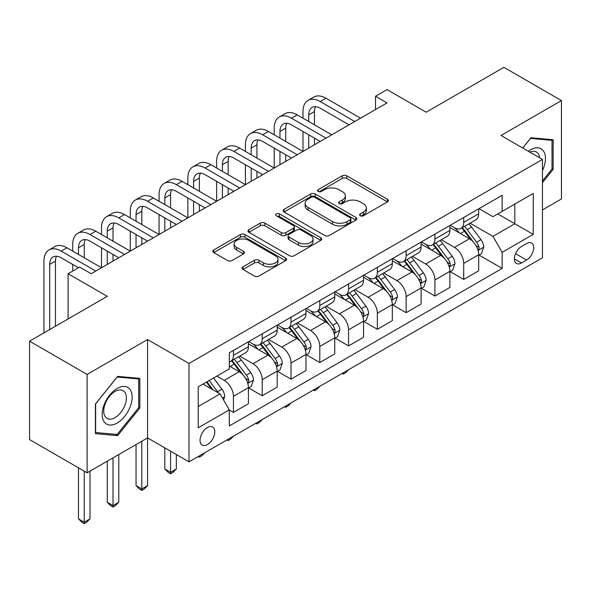 <?xml version="1.0" encoding="UTF-8"?>
<svg xmlns="http://www.w3.org/2000/svg" width="591" height="591" viewBox="0 0 591 591"><rect width="100%" height="100%" fill="white"/><g stroke="black" fill="none" stroke-linecap="round" stroke-linejoin="round"><path stroke-width="0.89" d="M360.266 215.737A2.238 1.293 0 0 0 363.435 215.737L387.445 201.878A3.199 1.847 0 0 0 388.383 200.571A3.199 1.847 0 0 0 387.445 199.263L346.762 175.778A3.199 1.847 0 0 0 342.241 175.778L318.231 189.645A2.238 1.293 0 0 0 317.574 190.553A2.238 1.293 0 0 0 318.231 191.469A2.238 1.293 0 0 0 321.393 191.469L324.503 189.674A10.232 5.903 0 0 1 338.968 189.674L342.359 191.632A10.232 5.903 0 0 1 345.351 195.806A10.232 5.903 0 0 1 342.359 199.98L339.249 201.775A2.238 1.293 0 0 0 338.591 202.691A2.238 1.293 0 0 0 339.249 203.607A2.238 1.293 0 0 0 342.411 203.607L345.521 201.812A10.232 5.903 0 0 1 359.985 201.812L363.376 203.769A10.232 5.903 0 0 1 366.368 207.943A10.232 5.903 0 0 1 363.376 212.117L360.266 213.912A2.238 1.293 0 0 0 359.609 214.829A2.238 1.293 0 0 0 360.266 215.737L360.266 213.912M207.426 444.558A10.424 6.013 120 0 0 214.23 435.375A10.424 6.013 120 0 0 212.634 427.027A10.424 6.013 120 0 0 207.426 427.544A10.424 6.013 120 0 0 200.615 436.727A10.424 6.013 120 0 0 202.218 445.075A10.424 6.013 120 0 0 207.426 444.558M243.019 266.859A3.199 1.847 0 0 0 242.088 268.166A3.199 1.847 0 0 0 243.019 269.466L254.433 276.056A3.199 1.847 0 0 0 258.954 276.056L285.623 260.661A3.199 1.847 0 0 0 286.561 259.353A3.199 1.847 0 0 0 285.623 258.053L244.94 234.561A3.199 1.847 0 0 0 240.426 234.561L213.75 249.963A3.199 1.847 0 0 0 212.819 251.264A3.199 1.847 0 0 0 213.75 252.571L227.542 260.528A3.199 1.847 0 0 0 232.064 260.528L243.477 253.938A3.199 1.847 0 0 0 244.408 252.638A3.199 1.847 0 0 0 243.477 251.33L236.636 247.385A8.547 4.935 0 0 1 234.132 243.891A8.547 4.935 0 0 1 239.414 239.333A8.547 4.935 0 0 1 248.73 240.404L275.509 255.866A8.547 4.935 0 0 1 278.014 259.353A8.547 4.935 0 0 1 272.739 263.918A8.547 4.935 0 0 1 263.423 262.847L258.954 260.269A3.199 1.847 0 0 0 254.433 260.269L243.019 266.859L243.019 269.466M542.457 209.923L561.45 198.953L561.45 100.573L503.887 67.344L426.17 112.209L387.031 89.61L375.514 96.252L387.031 102.9L91.147 273.729L79.63 267.08L68.12 273.729L68.12 318.926M87.113 374.428L87.113 472.807L147.558 437.909L147.558 339.537L87.113 374.428L29.55 341.199L107.259 296.327L68.12 273.729M147.558 339.537L189.002 363.465L542.457 159.4L542.457 257.779L189.002 461.837L189.002 363.465M561.45 100.573L501.005 135.472L542.457 159.4M324.725 235.477A3.199 1.847 0 0 0 329.246 235.477L355.915 220.081A3.199 1.847 0 0 0 356.853 218.773A3.199 1.847 0 0 0 355.915 217.466L315.232 193.981A3.199 1.847 0 0 0 310.711 193.981L284.042 209.377A3.199 1.847 0 0 0 283.111 210.684A3.199 1.847 0 0 0 284.042 211.992L324.725 235.477M277.142 216.225A2.238 1.293 0 0 1 279.41 216.542L279.41 213.883L320.773 237.759A3.199 1.847 0 0 1 321.711 239.067A3.199 1.847 0 0 1 320.773 240.367L294.104 255.77A3.199 1.847 0 0 1 289.583 255.77L248.9 232.278L248.9 229.67A3.199 1.847 0 0 0 247.961 230.978A3.199 1.847 0 0 0 248.9 232.278M248.9 229.67L260.313 223.08A3.199 1.847 0 0 1 264.834 223.08L281.331 232.603A3.199 1.847 0 0 0 285.852 232.603L293.424 228.237A3.199 1.847 0 0 0 294.362 226.929A3.199 1.847 0 0 0 293.424 225.622L276.248 215.708A2.238 1.293 0 0 1 275.591 214.792A2.238 1.293 0 0 1 276.972 213.602A2.238 1.293 0 0 1 279.41 213.883M87.113 472.807L29.55 439.571L29.55 341.199M526.566 243.551L521.498 246.477A10.091 5.829 120 0 0 514.909 255.371A10.091 5.829 120 0 0 516.453 263.46A10.091 5.829 120 0 0 521.498 262.965L526.566 260.04A10.091 5.829 120 0 0 533.163 251.145A10.091 5.829 120 0 0 531.612 243.056A10.091 5.829 120 0 0 526.566 243.551M479.02 208.653L492.946 216.698L502.158 211.379L502.158 195.296L229.301 352.827L229.301 368.917L198.214 386.861L198.214 427.81L229.301 409.858L229.301 425.948L502.158 268.41L502.158 252.327L492.946 236.378L470.052 223.154M502.158 211.379L533.245 193.434L533.245 234.383L502.158 252.327M141.803 441.233L141.803 488.964L147.558 485.639L147.558 437.909L189.002 461.837M375.514 96.252L375.514 109.549M497.785 213.905L514.82 223.745L514.82 204.072L533.245 193.434M492.946 236.378L514.82 223.745L533.245 234.383M198.214 406.534L220.088 393.909L203.053 384.069M229.301 409.991L233.445 412.385L233.445 396.302A13.024 7.52 -120 0 0 224.233 380.345L216.867 376.09M233.445 412.385L248.412 403.742L248.412 387.659A13.024 7.52 -120 0 0 239.2 371.709L229.301 365.992M248.759 387.992L262.227 395.771L262.227 379.681A13.024 7.52 -120 0 0 253.014 363.731L239.791 356.092M262.227 395.771L277.194 387.127L277.194 371.045A13.024 7.52 -120 0 0 267.982 355.088L248.412 343.792M277.541 371.377L291.008 379.149L291.008 363.066A13.024 7.52 -120 0 0 281.796 347.109L268.573 339.478M291.008 379.149L305.975 370.513L305.975 354.423A13.024 7.52 -120 0 0 296.763 338.473L277.194 327.17M306.323 354.755L319.79 362.534L319.79 346.452A13.024 7.52 -120 0 0 310.585 330.495L297.354 322.863M319.79 362.534L334.757 353.891L334.757 337.808A13.024 7.52 -120 0 0 325.552 321.851L305.975 310.556M335.104 338.141L348.572 345.92L348.572 329.83A13.024 7.52 -120 0 0 339.367 313.88L326.143 306.241M348.572 345.92L363.539 337.276L363.539 321.186A13.024 7.52 -120 0 0 354.334 305.237L334.757 293.934M363.886 321.519L377.361 329.298L377.361 313.215A13.024 7.52 -120 0 0 368.149 297.258L354.925 289.627M377.361 329.298L392.321 320.654L392.321 304.572A13.024 7.52 -120 0 0 383.116 288.622L363.539 277.319M392.668 304.904L406.143 312.683L406.143 296.593A13.024 7.52 -120 0 0 396.93 280.644L383.707 273.005M406.143 312.683L421.11 304.04L421.11 287.957A13.024 7.52 -120 0 0 411.897 272L392.321 260.705M421.449 288.29L434.924 296.061L434.924 279.979A13.024 7.52 -120 0 0 425.712 264.022L412.488 256.391M434.924 296.061L449.891 287.425L449.891 271.335A13.024 7.52 -120 0 0 440.679 255.386L421.11 244.083M450.231 271.668L463.706 279.447L463.706 263.364A13.024 7.52 -120 0 0 454.494 247.407L441.27 239.776M463.706 279.447L478.673 270.804L478.673 254.721A13.024 7.52 -120 0 0 469.461 238.764L449.891 227.469M450.231 225.274L454.494 227.734A13.024 7.52 -120 0 0 461.01 228.377A13.024 7.52 -120 0 0 463.706 222.415L463.706 217.495M421.449 241.889L425.712 244.349A13.024 7.52 -120 0 0 432.228 244.992A13.024 7.52 -120 0 0 434.924 239.03L434.924 234.11M392.668 258.511L396.93 260.971A13.024 7.52 -120 0 0 403.439 261.614A13.024 7.52 -120 0 0 406.143 255.652L406.143 250.732M363.886 275.125L368.149 277.585A13.024 7.52 -120 0 0 374.657 278.228A13.024 7.52 -120 0 0 377.361 272.266L377.361 267.346M335.104 291.74L339.367 294.2A13.024 7.52 -120 0 0 345.875 294.85A13.024 7.52 -120 0 0 348.572 288.888L348.572 283.968M306.323 308.362L310.585 310.822A13.024 7.52 -120 0 0 317.094 311.464A13.024 7.52 -120 0 0 319.79 305.503L319.79 300.583M277.541 324.976L281.796 327.436A13.024 7.52 -120 0 0 288.312 328.079A13.024 7.52 -120 0 0 291.008 322.117L291.008 317.197M248.759 341.598L253.014 344.058A13.024 7.52 -120 0 0 259.53 344.701A13.024 7.52 -120 0 0 262.227 338.739L262.227 333.819M479.02 255.053L502.158 268.41M461.01 228.377L475.977 219.734A13.024 7.52 -120 0 0 478.673 213.772L478.673 208.852M432.228 244.992L447.195 236.356A13.024 7.52 -120 0 0 449.891 230.394L449.891 225.474M403.439 261.614L418.406 252.97A13.024 7.52 -120 0 0 421.11 247.008L421.11 242.088M374.657 278.228L389.624 269.592A13.024 7.52 -120 0 0 392.321 263.623L392.321 258.71M345.875 294.85L360.842 286.207A13.024 7.52 -120 0 0 363.539 280.245L363.539 275.325M317.094 311.464L332.061 302.821A13.024 7.52 -120 0 0 334.757 296.859L334.757 291.939M288.312 328.079L303.279 319.443A13.024 7.52 -120 0 0 305.975 313.481L305.975 308.561M259.53 344.701L274.497 336.057A13.024 7.52 -120 0 0 277.194 330.096L277.194 325.176M229.301 361.847A13.024 7.52 -120 0 0 230.749 361.315L245.716 352.679A13.024 7.52 -120 0 0 248.412 346.71L248.412 341.797M230.749 361.315A13.024 7.52 -120 0 0 233.445 355.354L233.445 350.433M220.088 393.909L229.301 409.858M542.457 182.685L553.161 169.366L553.161 139.735L530.94 137.755L522.703 148.001M95.402 433.646L117.624 435.633L139.845 407.989L139.845 378.366L117.624 376.378L95.402 404.022L95.402 433.646M552.009 168.701L553.161 169.366M138.693 407.325L139.845 407.989M115.275 434.274L117.624 435.633M361.16 216.055L363.376 214.777A10.232 5.903 0 0 0 366.368 210.603L366.368 207.943M345.351 195.806L345.351 198.465A10.232 5.903 0 0 1 342.359 202.639L340.143 203.917M387.4 201.9L346.762 178.438A3.199 1.847 0 0 0 342.241 178.438L319.125 191.787M355.878 220.103L315.232 196.64A3.199 1.847 0 0 0 310.711 196.64L284.086 212.014M350.264 219.689A2.238 1.293 0 0 0 350.921 218.773A2.238 1.293 0 0 0 350.264 217.857L314.56 197.246A2.238 1.293 0 0 0 311.391 197.246L308.118 199.137A10.232 5.903 0 0 0 305.119 203.311A10.232 5.903 0 0 0 308.118 207.485L332.526 221.581A10.232 5.903 0 0 0 346.991 221.581L350.264 219.689L350.264 222.349A2.238 1.293 0 0 0 350.921 221.433L350.921 218.773M305.119 203.311L305.119 205.971A10.232 5.903 0 0 0 308.118 210.145L308.118 207.485M350.264 222.349L346.991 224.24A10.232 5.903 0 0 1 332.526 224.24L308.118 210.145M248.944 232.307L260.313 225.74L260.313 223.08M294.362 226.929L294.362 229.589A3.199 1.847 0 0 1 293.424 230.896L285.852 235.262A3.199 1.847 0 0 1 281.331 235.262L264.834 225.74A3.199 1.847 0 0 0 260.313 225.74M279.41 216.542L320.728 240.397M298.455 242.487A8.547 4.935 0 0 0 307.771 243.558A8.547 4.935 0 0 0 313.045 239A8.547 4.935 0 0 0 310.541 235.506L301.107 230.062A3.199 1.847 0 0 0 296.586 230.062L289.014 234.435A3.199 1.847 0 0 0 288.083 235.735A3.199 1.847 0 0 0 289.014 237.043L298.455 242.487L298.455 245.147A8.547 4.935 0 0 0 307.771 246.218A8.547 4.935 0 0 0 313.045 241.66L313.045 239M288.083 235.735L288.083 238.395A3.199 1.847 0 0 0 289.014 239.702L289.014 237.043M298.455 245.147L289.014 239.702M278.014 259.353L278.014 262.012A8.547 4.935 0 0 1 272.739 266.578A8.547 4.935 0 0 1 263.423 265.507L258.954 262.929A3.199 1.847 0 0 0 254.433 262.929L243.064 269.496M234.132 243.891L234.132 246.55A8.547 4.935 0 0 0 236.636 250.045L236.636 247.385M243.433 253.967L236.636 250.045M285.586 260.683L244.94 237.22A3.199 1.847 0 0 0 240.426 237.22L213.794 252.593M478.673 255.253L481.436 253.657L483.733 247.008A8.629 4.979 -120 0 0 480.985 239.658L471.574 227.099A24.911 14.383 -120 0 0 468.855 223.849M459.502 233.017A24.911 14.383 -120 0 0 454.398 227.675M477.883 249.963L478.887 248.885L479.079 247.378A8.629 4.979 -120 0 0 476.605 242.184L467.2 229.626A24.911 14.383 -120 0 0 464.482 226.375M462.162 227.712A20.678 11.938 60 0 1 465.56 231.569L473.517 242.199M461.719 227.971A24.911 14.383 60 0 1 464.437 231.221L470.695 239.569M348.727 369.626L345.58 372.773L343.282 374.103L342.123 373.438M343.282 372.773L343.282 374.103M302.984 118.193L302.984 111.544A24.423 14.103 60 0 1 308.044 100.367L313.799 97.042A24.423 14.103 60 0 1 326.01 98.246L360.547 118.193M308.044 100.367A24.423 14.103 60 0 1 320.256 101.571L354.792 121.517M349.037 124.834L320.256 108.219A16.282 9.397 -120 0 0 312.114 107.414A16.282 9.397 -120 0 0 308.738 114.868L308.738 121.517M315.513 106.661A16.282 9.397 -120 0 0 314.493 111.544L314.493 124.834M308.738 134.807L308.738 148.105M314.493 138.131L314.493 144.78M245.42 151.429L245.42 144.78A24.423 14.103 60 0 1 250.473 133.596L256.235 130.271A24.423 14.103 60 0 1 268.447 131.483L302.984 151.422L302.984 131.483M449.891 271.867L452.654 270.272L454.952 263.623A8.629 4.979 -120 0 0 452.204 256.28L442.792 243.721A24.911 14.383 -120 0 0 440.073 240.463M430.713 249.631A24.911 14.383 -120 0 0 425.616 244.297M449.101 266.585L450.106 265.499L450.298 263.992A8.629 4.979 -120 0 0 447.823 258.806L438.419 246.248A24.911 14.383 -120 0 0 435.7 242.99M433.38 244.327A20.678 11.938 60 0 1 436.771 248.19L444.735 258.814M432.937 244.585A24.911 14.383 60 0 1 435.656 247.843L441.905 256.191M319.945 386.241L316.798 389.388L314.493 390.717L313.341 390.053M314.493 389.388L314.493 390.717M421.11 288.489L423.873 286.894L426.17 280.245A8.629 4.979 -120 0 0 423.415 272.894L414.01 260.335A24.911 14.383 -120 0 0 411.292 257.078M401.932 266.253A24.911 14.383 -120 0 0 396.834 260.912M420.319 283.2L421.324 282.114L421.516 280.614A8.629 4.979 -120 0 0 419.041 275.421L409.637 262.862A24.911 14.383 -120 0 0 406.918 259.604M404.599 260.949A20.678 11.938 60 0 1 407.989 264.805L415.953 275.436M404.155 261.2A24.911 14.383 60 0 1 406.874 264.458L413.124 272.806M291.164 402.863L288.016 406.01L285.712 407.339L284.559 406.674M285.712 406.002L285.712 407.339M392.321 305.104L395.091 303.508L397.388 296.859A8.629 4.979 -120 0 0 394.633 289.516L385.229 276.957A24.911 14.383 -120 0 0 382.51 273.699M373.15 282.867A24.911 14.383 -120 0 0 368.053 277.534M391.538 299.822L392.542 298.736L392.727 297.229A8.629 4.979 -120 0 0 390.259 292.035L380.855 279.477A24.911 14.383 -120 0 0 378.137 276.226M375.817 277.563A20.678 11.938 60 0 1 379.208 281.419L387.171 292.05M375.374 277.822A24.911 14.383 60 0 1 378.092 281.072L384.342 289.427M262.382 419.477L259.235 422.624L256.93 423.954L255.777 423.289M256.93 422.624L256.93 423.954M274.202 134.807L274.202 128.158A24.423 14.103 60 0 1 279.262 116.981L285.017 113.657A24.423 14.103 60 0 1 297.229 114.868L331.765 134.807M279.262 116.981A24.423 14.103 60 0 1 291.474 118.193L326.01 138.131M320.256 141.456L291.474 124.834A16.282 9.397 -120 0 0 283.333 124.029A16.282 9.397 -120 0 0 279.957 131.483L279.957 138.131M286.731 123.283A16.282 9.397 -120 0 0 285.712 128.158L285.712 141.456M279.957 151.429L279.957 164.719M285.712 154.746L285.712 161.395M216.638 168.043L216.638 161.395A24.423 14.103 60 0 1 221.691 150.217L227.454 146.893A24.423 14.103 60 0 1 239.665 148.105L274.202 168.043L274.202 148.105M250.473 133.596A24.423 14.103 60 0 1 262.685 134.807L297.229 154.746M291.474 158.07L262.685 141.456A16.282 9.397 -120 0 0 254.544 140.651A16.282 9.397 -120 0 0 251.175 148.105L251.175 154.746M257.949 139.897A16.282 9.397 -120 0 0 256.93 144.78L256.93 158.07M251.175 168.043L251.175 181.334M256.93 171.368L256.93 178.017M187.857 184.658L187.857 178.017A24.423 14.103 60 0 1 192.91 166.832L198.665 163.508A24.423 14.103 60 0 1 210.876 164.719L245.42 184.658L245.42 164.719M221.691 150.217A24.423 14.103 60 0 1 233.903 151.429L268.447 171.368M262.685 174.692L233.903 158.07A16.282 9.397 -120 0 0 225.762 157.265A16.282 9.397 -120 0 0 222.393 164.719L222.393 171.368M229.168 156.512A16.282 9.397 -120 0 0 228.148 161.395L228.148 174.692M222.393 184.658L222.393 197.955M228.148 187.982L228.148 194.631M159.068 201.28L159.068 194.631A24.423 14.103 60 0 1 164.128 183.454L169.883 180.129A24.423 14.103 60 0 1 182.094 181.334L216.638 201.28L216.638 181.334M363.539 321.718L366.302 320.123L368.607 313.481A8.629 4.979 -120 0 0 365.851 306.131L356.447 293.572A24.911 14.383 -120 0 0 353.728 290.314M344.368 299.482A24.911 14.383 -120 0 0 339.271 294.148M362.756 316.436L363.76 315.35L363.945 313.843A8.629 4.979 -120 0 0 361.478 308.657L352.066 296.098A24.911 14.383 -120 0 0 349.355 292.84M347.035 294.178A20.678 11.938 60 0 1 350.426 298.041L358.39 308.665M346.585 294.436A24.911 14.383 60 0 1 349.303 297.694L355.56 306.042M233.6 436.092L230.453 439.246L228.148 440.568L226.996 439.903M228.148 439.239L228.148 440.568M192.91 166.832A24.423 14.103 60 0 1 205.121 168.043L239.665 187.982M233.903 191.307L205.121 174.692A16.282 9.397 -120 0 0 196.98 173.887A16.282 9.397 -120 0 0 193.612 181.334L193.612 187.982M200.386 173.133A16.282 9.397 -120 0 0 199.366 178.017L199.366 191.307M193.612 201.28L193.612 214.57M199.366 204.604L199.366 211.246M130.286 217.894L130.286 211.246A24.423 14.103 60 0 1 135.346 200.068L141.101 196.744A24.423 14.103 60 0 1 153.313 197.955L187.857 217.894L187.857 197.955M542.457 170.57A21.165 12.219 120 0 0 543.439 150.986A21.165 12.219 120 0 0 528.332 151.252M539.62 157.767A16.023 9.249 120 0 0 538.194 153.69A16.023 9.249 120 0 0 536.392 152.02A16.023 9.249 120 0 0 529.802 152.101M530.437 138.383L552.009 140.333L552.009 169.033L542.457 180.92M550.583 139.506L552.009 140.333M522.747 148.023L530.482 138.405M117.166 388.457A21.165 12.219 120 0 0 102.199 414.38A21.165 12.219 120 0 0 117.166 423.023A21.165 12.219 120 0 0 132.133 397.1A21.165 12.219 120 0 0 117.166 388.457M115.068 391.441A16.023 9.249 120 0 0 104.6 405.566A16.023 9.249 120 0 0 107.052 418.406A16.023 9.249 120 0 0 115.068 417.608A16.023 9.249 120 0 0 125.536 403.49A16.023 9.249 120 0 0 123.076 390.651A16.023 9.249 120 0 0 115.068 391.441M138.693 407.664L117.166 434.444L95.631 432.523L95.631 403.816L117.166 377.036L138.693 378.957L138.693 407.664M137.267 378.129L138.693 378.957M334.757 338.34L337.52 336.744L339.825 330.096A8.629 4.979 -120 0 0 337.069 322.745L327.665 310.186A24.911 14.383 -120 0 0 324.947 306.936M315.587 316.104A24.911 14.383 -120 0 0 310.489 310.763M333.974 333.051L334.979 331.972L335.163 330.465A8.629 4.979 -120 0 0 332.696 325.272L323.284 312.713A24.911 14.383 -120 0 0 320.566 309.462M318.254 310.8A20.678 11.938 60 0 1 321.644 314.656L329.608 325.286M317.803 311.058A24.911 14.383 60 0 1 320.521 314.309L326.779 322.656M204.818 452.713L201.671 455.86L199.366 457.19L198.214 456.525M199.366 455.86L199.366 457.19M305.975 354.955L308.738 353.359L311.043 346.71A8.629 4.979 -120 0 0 308.288 339.367L298.876 326.808A24.911 14.383 -120 0 0 296.165 323.55M286.805 332.718A24.911 14.383 -120 0 0 281.708 327.384M305.192 349.673L306.197 348.587L306.382 347.08A8.629 4.979 -120 0 0 303.914 341.894L294.503 329.335A24.911 14.383 -120 0 0 291.784 326.077M289.472 327.414A20.678 11.938 60 0 1 292.863 331.27L300.826 341.901M289.021 327.673A24.911 14.383 60 0 1 291.74 330.93L297.997 339.278M170.585 451.206L170.585 472.342L176.34 469.018L176.34 454.531M176.34 469.018L172.89 472.475L170.585 473.805L168.28 472.475L164.83 469.018L164.83 447.882M164.83 469.018L170.585 472.342L170.585 473.805M277.194 371.576L279.957 369.981L282.262 363.332A8.629 4.979 -120 0 0 279.506 355.981L270.094 343.423A24.911 14.383 -120 0 0 267.376 340.165M258.023 349.34A24.911 14.383 -120 0 0 252.918 343.999M276.411 366.287L277.408 365.201L277.6 363.701A8.629 4.979 -120 0 0 275.133 358.508L265.721 345.949A24.911 14.383 -120 0 0 263.002 342.691M260.683 344.036A20.678 11.938 60 0 1 264.081 347.892L272.045 358.523M260.239 344.287A24.911 14.383 60 0 1 262.958 347.545L269.215 355.893M147.558 485.639L144.101 489.097L141.803 490.427L139.498 489.097L136.048 485.639L136.048 444.558M136.048 485.639L141.803 488.964L141.803 490.427M248.412 388.191L251.175 386.595L253.48 379.947A8.629 4.979 -120 0 0 250.724 372.603L241.313 360.037A24.911 14.383 -120 0 0 238.594 356.787M247.629 382.909L248.626 381.823L248.818 380.316A8.629 4.979 -120 0 0 246.351 375.122L236.939 362.564A24.911 14.383 -120 0 0 234.221 359.313M231.901 360.65A20.678 11.938 60 0 1 235.299 364.507L243.263 375.137M231.458 360.909A24.911 14.383 60 0 1 234.176 364.159L240.434 372.515M113.021 457.855L113.021 505.578L118.776 502.254L118.776 454.531M118.776 502.254L115.319 505.711L113.021 507.041L110.716 505.711L107.259 502.254L107.259 461.172M107.259 502.254L113.021 505.578L113.021 507.041M223.546 399.893L224.691 396.568A8.629 4.979 -120 0 0 221.943 389.218L213.543 378.011M218.352 392.904A8.629 4.979 -120 0 0 217.562 391.744L209.17 380.538M207.005 381.786L213.041 389.838M206.407 382.133L211.526 388.959M84.24 471.145L84.24 522.2L89.995 518.876L89.995 471.145M89.995 518.876L86.537 522.333L84.24 523.656L81.935 522.333L78.477 518.876L78.477 467.821M78.477 518.876L84.24 522.2L84.24 523.656M164.128 183.454A24.423 14.103 60 0 1 176.34 184.658L210.876 204.604M205.121 207.921L176.34 191.307A16.282 9.397 -120 0 0 168.199 190.501A16.282 9.397 -120 0 0 164.83 197.955L164.83 204.604M171.604 189.748A16.282 9.397 -120 0 0 170.585 194.631L170.585 207.921M164.83 217.894L164.83 231.192M170.585 221.219L170.585 227.867M101.504 234.509L101.504 227.867A24.423 14.103 60 0 1 106.565 216.683L112.32 213.358A24.423 14.103 60 0 1 124.531 214.57L159.068 234.509L159.068 214.57M135.346 200.068A24.423 14.103 60 0 1 147.558 201.28L182.094 221.219M176.34 224.543L147.558 207.921A16.282 9.397 -120 0 0 139.417 207.116A16.282 9.397 -120 0 0 136.048 214.57L136.048 221.219M142.823 206.37A16.282 9.397 -120 0 0 141.803 211.246L141.803 224.543M136.048 234.509L136.048 247.806M141.803 237.833L141.803 244.482M72.723 251.131L72.723 244.482A24.423 14.103 60 0 1 77.783 233.305L83.538 229.98A24.423 14.103 60 0 1 95.749 231.192L130.286 251.131L130.286 231.192M106.565 216.683A24.423 14.103 60 0 1 118.776 217.894L153.313 237.833M147.558 241.158L118.776 224.543A16.282 9.397 -120 0 0 110.635 223.738A16.282 9.397 -120 0 0 107.259 231.192L107.259 237.833M114.041 222.984A16.282 9.397 -120 0 0 113.021 227.867L113.021 241.158M107.259 251.131L107.259 264.421M113.021 254.455L113.021 261.096M43.941 332.888L43.941 261.104A24.423 14.103 60 0 1 49.001 249.919L54.756 246.595A24.423 14.103 60 0 1 66.968 247.806L101.504 267.745L101.504 247.806M77.783 233.305A24.423 14.103 60 0 1 89.995 234.509L124.531 254.455M118.776 257.779L89.995 241.158A16.282 9.397 -120 0 0 81.853 240.352A16.282 9.397 -120 0 0 78.477 247.806L78.477 254.455M85.259 239.599A16.282 9.397 -120 0 0 84.24 244.482L84.24 257.779M72.723 271.07L72.723 264.421M49.001 249.919A24.423 14.103 60 0 1 61.213 251.131L95.749 271.07M78.477 267.745L61.213 257.779A16.282 9.397 -120 0 0 53.072 256.967A16.282 9.397 -120 0 0 49.696 264.421L49.696 329.564M56.477 256.221A16.282 9.397 -120 0 0 55.451 261.104L55.451 326.239M224.233 380.345L239.2 371.709M253.014 363.731L267.982 355.088M281.796 347.109L296.763 338.473M310.585 330.495L325.552 321.851M339.367 313.88L354.334 305.237M368.149 297.258L383.116 288.622M396.93 280.644L411.897 272M425.712 264.022L440.679 255.386M454.494 247.407L469.461 238.764M463.706 222.415L478.673 213.772M463.706 263.364L478.673 254.721M434.924 279.979L449.891 271.335M434.924 239.03L449.891 230.394M406.143 296.593L421.11 287.957M406.143 255.652L421.11 247.008M377.361 313.215L392.321 304.572M377.361 272.266L392.321 263.623M348.572 329.83L363.539 321.186M348.572 288.888L363.539 280.245M319.79 346.452L334.757 337.808M319.79 305.503L334.757 296.859M291.008 363.066L305.975 354.423M291.008 322.117L305.975 313.481M262.227 379.681L277.194 371.045M262.227 338.739L277.194 330.096M233.445 396.302L248.412 387.659M233.445 355.354L248.412 346.71M515.522 253.665L526.566 260.04M514.362 258.843L521.498 262.965M363.376 214.777L363.376 212.117M339.249 203.607L339.249 201.775M342.359 202.639L342.359 199.98M318.231 191.469L318.231 189.645M342.241 178.438L342.241 175.778M346.762 178.438L346.762 175.778M387.445 201.878L387.445 199.263M284.042 211.992L284.042 209.377M310.711 196.64L310.711 193.981M315.232 196.64L315.232 193.981M355.915 220.081L355.915 217.466M332.526 224.24L332.526 221.581M346.991 224.24L346.991 221.581M264.834 225.74L264.834 223.08M281.331 235.262L281.331 232.603M285.852 235.262L285.852 232.603M293.424 230.896L293.424 228.237M320.773 240.367L320.773 237.759M254.433 262.929L254.433 260.269M258.954 262.929L258.954 260.269M263.423 265.507L263.423 262.847M243.477 253.938L243.477 251.33M213.75 252.571L213.75 249.963M240.426 237.22L240.426 234.561M244.94 237.22L244.94 234.561M285.623 260.661L285.623 258.053M478.03 250.436L483.682 247.178M467.2 229.626L471.574 227.099M460.419 233.541L464.437 231.221M476.605 242.184L480.985 239.658M475.925 245.553L479.079 247.378M326.01 98.246L320.256 101.571M314.493 111.544L308.738 114.868M449.241 267.058L454.9 263.793M438.419 246.248L442.792 243.721M431.629 250.163L435.656 247.843M447.823 258.806L452.204 256.28M447.143 262.175L450.298 263.992M420.46 283.673L426.118 280.407M409.637 262.862L414.01 260.335M402.848 266.777L406.874 264.458M419.041 275.421L423.415 272.894M418.362 278.789L421.516 280.614M391.678 300.294L397.329 297.029M380.855 279.477L385.229 276.957M374.066 283.399L378.092 281.072M390.259 292.035L394.633 289.516M389.58 295.411L392.727 297.229M297.229 114.868L291.474 118.193M285.712 128.158L279.957 131.483M268.447 131.483L262.685 134.807M256.93 144.78L251.175 148.105M239.665 148.105L233.903 151.429M228.148 161.395L222.393 164.719M362.896 316.909L368.548 313.644M352.066 296.098L356.447 293.572M345.284 300.014L349.303 297.694M361.478 308.657L365.851 306.131M360.791 312.026L363.945 313.843M210.876 164.719L205.121 168.043M199.366 178.017L193.612 181.334M334.114 333.523L339.766 330.266M323.284 312.713L327.665 310.186M316.503 316.628L320.521 314.309M332.696 325.272L337.069 322.745M332.009 328.64L335.163 330.465M305.333 350.145L310.984 346.88M294.503 329.335L298.876 326.808M287.721 333.25L291.74 330.93M303.914 341.894L308.288 339.367M303.227 345.262L306.382 347.08M276.551 366.76L282.202 363.495M265.721 345.949L270.094 343.423M258.939 349.865L262.958 347.545M275.133 358.508L279.506 355.981M274.446 361.877L277.6 363.701M247.769 383.382L253.421 380.116M236.939 362.564L241.313 360.037M230.158 366.486L234.176 364.159M246.351 375.122L250.724 372.603M245.664 378.499L248.818 380.316M222.452 397.994L224.639 396.731M217.562 391.744L221.943 389.218M182.094 181.334L176.34 184.658M170.585 194.631L164.83 197.955M153.313 197.955L147.558 201.28M141.803 211.246L136.048 214.57M124.531 214.57L118.776 217.894M113.021 227.867L107.259 231.192M95.749 231.192L89.995 234.509M84.24 244.482L78.477 247.806M66.968 247.806L61.213 251.131M55.451 261.104L49.696 264.421"/></g></svg>
